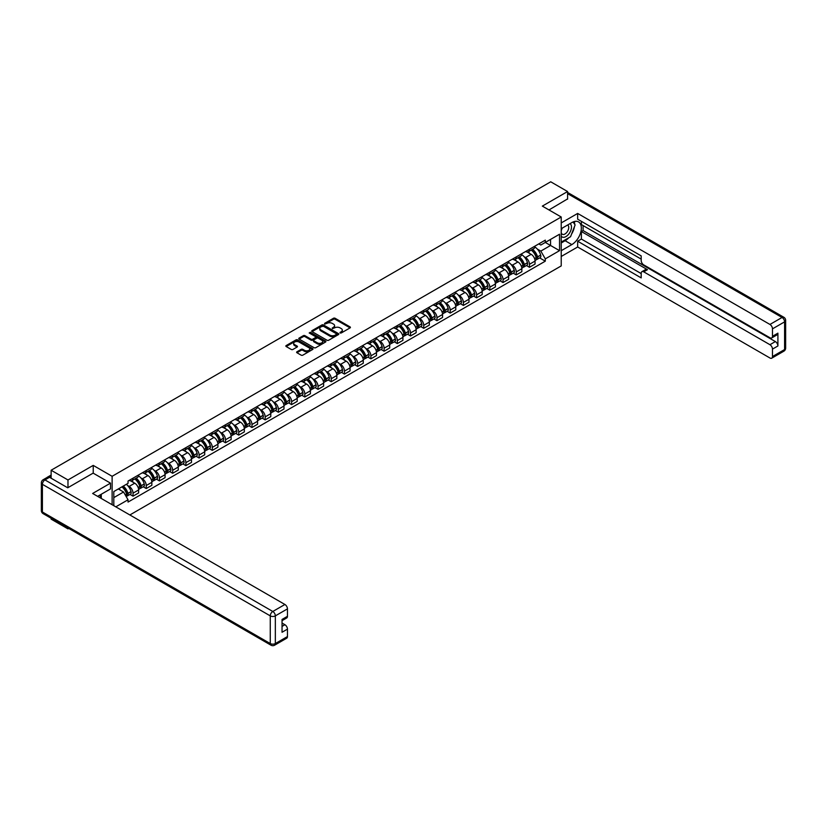 <?xml version="1.0" encoding="UTF-8"?>
<svg xmlns="http://www.w3.org/2000/svg" width="827" height="827" viewBox="0 0 827 827"><rect width="100%" height="100%" fill="white"/><g stroke="black" fill="none" stroke-linecap="round" stroke-linejoin="round"><path stroke-width="1.24" d="M340.083 332.981L341.251 332.981L350.079 327.874A1.178 0.682 0 0 0 350.079 326.913L335.111 318.271A1.178 0.682 0 0 0 333.457 318.271L324.618 323.378L324.618 324.05L326.923 323.388A3.763 2.171 0 0 1 332.247 323.388L333.498 324.112A3.763 2.171 0 0 1 334.594 325.642A3.763 2.171 0 0 1 333.498 327.182L332.351 328.515L334.656 327.854A3.763 2.171 0 0 1 339.98 327.854L341.231 328.577A3.763 2.171 0 0 1 342.326 330.107A3.763 2.171 0 0 1 341.231 331.648L340.083 332.981L340.083 332.309M296.955 351.785A1.178 0.682 0 0 0 296.955 352.747L301.152 355.165A1.178 0.682 0 0 0 302.816 355.165L312.627 349.501A1.178 0.682 0 0 0 312.627 348.539L297.658 339.897A1.178 0.682 0 0 0 295.994 339.897L286.183 345.562A1.178 0.682 0 0 0 286.183 346.523L291.259 349.449A1.178 0.682 0 0 0 292.923 349.449L297.12 347.03A1.178 0.682 0 0 0 297.12 346.068L294.608 344.621A3.143 1.819 0 0 1 293.678 343.329A3.143 1.819 0 0 1 295.621 341.654A3.143 1.819 0 0 1 299.054 342.047L308.905 347.733A3.143 1.819 0 0 1 309.825 349.025A3.143 1.819 0 0 1 307.882 350.7A3.143 1.819 0 0 1 304.46 350.307L302.816 349.356A1.178 0.682 0 0 0 301.152 349.356L296.955 351.785L296.955 352.747L301.152 350.338L301.152 349.356M112.121 476.3L93.224 465.394L67.979 479.97L51.129 470.243L550.72 181.795L567.58 191.533L542.336 206.109L561.223 217.005L112.121 476.3L112.121 504.718M327.006 340.238A1.178 0.682 0 0 0 328.67 340.238L338.481 334.573A1.178 0.682 0 0 0 338.481 333.612L323.512 324.97A1.178 0.682 0 0 0 321.858 324.97L312.048 330.635A1.178 0.682 0 0 0 312.048 331.596L327.006 340.238M309.505 333.157L310.342 333.271L310.342 332.289L325.559 341.075A1.178 0.682 0 0 1 325.559 342.037L315.738 347.702A1.178 0.682 0 0 1 314.084 347.702L299.116 339.06L303.313 336.651L303.313 335.679L299.116 338.098A1.178 0.682 0 0 0 299.116 339.06L299.116 338.098M303.313 336.651A1.178 0.682 0 0 1 304.977 336.651L304.977 335.679A1.178 0.682 0 0 0 303.313 335.679M304.977 335.679L311.045 339.184A1.178 0.682 0 0 0 312.709 339.184L315.49 337.571A1.178 0.682 0 0 0 315.49 336.61L309.174 332.961L310.342 332.289M67.979 527.988L67.979 528.877L51.129 519.139L51.129 518.26M129.86 514.963L561.223 265.912L561.223 217.005M67.979 528.877L68.755 528.432M67.979 479.97L67.979 487.651M51.129 470.243L51.129 478.213M47.635 477.158A2.398 1.385 -120 0 0 47.304 477.262A2.398 1.385 -120 0 0 47.046 477.489M567.58 199.204L567.58 191.533M529.466 249.289A5.51 3.184 60 0 1 528.319 251.759L533.911 248.534A5.51 3.184 -120 0 0 535.048 246.064M524.153 256.742L525.569 257.548A5.51 3.184 60 0 1 529.466 264.299L535.048 261.074A5.51 3.184 -120 0 0 531.161 254.323L527.15 252.018M535.048 261.074L535.048 264.061L529.466 267.286L526.427 265.529M528.319 251.759A5.51 3.184 60 0 1 525.61 251.511M529.466 264.299L529.466 267.286M516.244 256.918A5.51 3.184 60 0 1 515.107 259.389L520.7 256.163A5.51 3.184 -120 0 0 521.837 253.693M513.216 273.158L516.244 274.915L521.837 271.69L521.837 268.703A5.51 3.184 -120 0 0 517.94 261.952L513.939 259.647M515.107 259.389A5.51 3.184 60 0 1 512.399 259.14M510.941 264.371L512.347 265.178A5.51 3.184 60 0 1 516.244 271.928L516.244 274.915M503.033 264.547A5.51 3.184 60 0 1 501.896 267.018L507.489 263.792A5.51 3.184 -120 0 0 508.626 261.322M500.004 280.787L503.033 282.545L508.626 279.319L508.626 276.332A5.51 3.184 -120 0 0 504.728 269.581L500.728 267.276M501.896 267.018A5.51 3.184 60 0 1 499.177 266.77M497.73 272L499.136 272.807A5.51 3.184 60 0 1 503.033 279.557L503.033 282.545M489.822 272.176A5.51 3.184 60 0 1 488.674 274.647L494.267 271.421A5.51 3.184 -120 0 0 495.414 268.951M486.793 288.416L489.822 290.174L495.414 286.948L495.414 283.961A5.51 3.184 -120 0 0 491.517 277.21L487.517 274.905M488.674 274.647A5.51 3.184 60 0 1 485.966 274.399M484.519 279.629L485.925 280.436A5.51 3.184 60 0 1 489.822 287.186L489.822 290.174M476.61 279.805A5.51 3.184 60 0 1 475.463 282.276L481.056 279.05A5.51 3.184 -120 0 0 482.193 276.58M473.571 296.045L476.61 297.803L482.193 294.577L482.193 291.59A5.51 3.184 -120 0 0 478.295 284.839L474.295 282.534M475.463 282.276A5.51 3.184 60 0 1 472.755 282.028M471.297 287.258L472.713 288.065A5.51 3.184 60 0 1 476.61 294.815L476.61 297.803M463.389 287.434A5.51 3.184 60 0 1 462.252 289.905L467.844 286.68A5.51 3.184 -120 0 0 468.981 284.209M460.36 303.674L463.389 305.432L468.981 302.206L468.981 299.219A5.51 3.184 -120 0 0 465.084 292.469L461.084 290.163M462.252 289.905A5.51 3.184 60 0 1 459.533 289.657M458.086 294.888L459.492 295.694A5.51 3.184 60 0 1 463.389 302.444L463.389 305.432M450.177 295.063A5.51 3.184 60 0 1 449.04 297.534L454.623 294.309A5.51 3.184 -120 0 0 455.77 291.838M447.149 311.303L450.177 313.061L455.77 309.836L455.77 306.848A5.51 3.184 -120 0 0 451.873 300.098L447.872 297.792M449.04 297.534A5.51 3.184 60 0 1 446.322 297.286M444.874 302.517L446.28 303.323A5.51 3.184 60 0 1 450.177 310.073L450.177 313.061M436.966 302.692A5.51 3.184 60 0 1 435.819 305.163L441.411 301.938A5.51 3.184 -120 0 0 442.559 299.467M433.927 318.933L436.966 320.69L442.559 317.465L442.559 314.477A5.51 3.184 -120 0 0 438.661 307.727L434.661 305.421M435.819 305.163A5.51 3.184 60 0 1 433.11 304.915M431.653 310.146L433.069 310.952A5.51 3.184 60 0 1 436.966 317.702L436.966 320.69M423.744 310.321A5.51 3.184 60 0 1 422.607 312.792L428.2 309.567A5.51 3.184 -120 0 0 429.337 307.096M420.716 326.572L423.744 328.319L429.337 325.094L429.337 322.106A5.51 3.184 -120 0 0 425.44 315.356L421.439 313.051M422.607 312.792A5.51 3.184 60 0 1 419.899 312.544M418.441 317.775L419.858 318.581A5.51 3.184 60 0 1 423.744 325.331L423.744 328.319M410.533 317.95A5.51 3.184 60 0 1 409.396 320.421L414.989 317.196A5.51 3.184 -120 0 0 416.126 314.725M407.504 334.201L410.533 335.948L416.126 332.723L416.126 329.735A5.51 3.184 -120 0 0 412.228 322.985L408.228 320.68M409.396 320.421A5.51 3.184 60 0 1 406.677 320.173M405.23 325.404L406.636 326.21A5.51 3.184 60 0 1 410.533 332.961L410.533 335.948M397.322 325.58A5.51 3.184 60 0 1 396.185 328.05L401.767 324.825A5.51 3.184 -120 0 0 402.914 322.354M394.293 341.83L397.322 343.577L402.914 340.352L402.914 337.364A5.51 3.184 -120 0 0 399.017 330.614L395.017 328.309M396.185 328.05A5.51 3.184 60 0 1 393.466 327.802M392.019 333.033L393.425 333.839A5.51 3.184 60 0 1 397.322 340.59L397.322 343.577M384.11 333.209A5.51 3.184 60 0 1 382.963 335.679L388.556 332.454A5.51 3.184 -120 0 0 389.693 329.983M381.071 349.459L384.11 351.206L389.693 347.981L389.693 344.993A5.51 3.184 -120 0 0 385.806 338.243L381.795 335.938M382.963 335.679A5.51 3.184 60 0 1 380.255 335.431M378.797 340.662L380.213 341.468A5.51 3.184 60 0 1 384.11 348.219L384.11 351.206M370.889 340.838A5.51 3.184 60 0 1 369.752 343.308L375.344 340.083A5.51 3.184 -120 0 0 376.481 337.612M367.86 357.088L370.889 358.835L376.481 355.61L376.481 352.622A5.51 3.184 -120 0 0 372.584 345.872L368.584 343.567M369.752 343.308A5.51 3.184 60 0 1 367.043 343.06M365.586 348.291L366.992 349.097A5.51 3.184 60 0 1 370.889 355.848L370.889 358.835M357.678 348.467A5.51 3.184 60 0 1 356.54 350.937L362.133 347.712A5.51 3.184 -120 0 0 363.27 345.241M354.649 364.717L357.678 366.464L363.27 363.239L363.27 360.252A5.51 3.184 -120 0 0 359.373 353.501L355.372 351.196M356.54 350.937A5.51 3.184 60 0 1 353.822 350.689M352.374 355.92L353.78 356.726A5.51 3.184 60 0 1 357.678 363.477L357.678 366.464M344.466 356.096A5.51 3.184 60 0 1 343.319 358.567L348.911 355.341A5.51 3.184 -120 0 0 350.059 352.871M341.437 372.346L344.466 374.093L350.059 370.868L350.059 367.881A5.51 3.184 -120 0 0 346.162 361.13L342.161 358.825M343.319 358.567A5.51 3.184 60 0 1 340.61 358.318M339.163 363.549L340.569 364.356A5.51 3.184 60 0 1 344.466 371.106L344.466 374.093M331.255 363.725A5.51 3.184 60 0 1 330.107 366.196L335.7 362.97A5.51 3.184 -120 0 0 336.837 360.5M328.216 379.975L331.255 381.723L336.837 378.497L336.837 375.51A5.51 3.184 -120 0 0 332.94 368.759L328.939 366.454M330.107 366.196A5.51 3.184 60 0 1 327.399 365.947M325.941 371.178L327.358 371.985A5.51 3.184 60 0 1 331.255 378.735L331.255 381.723M318.033 371.354A5.51 3.184 60 0 1 316.896 373.825L322.489 370.599A5.51 3.184 -120 0 0 323.626 368.129M315.004 387.605L318.033 389.352L323.626 386.126L323.626 383.139A5.51 3.184 -120 0 0 319.729 376.388L315.728 374.083M316.896 373.825A5.51 3.184 60 0 1 314.177 373.577M312.73 378.807L314.136 379.614A5.51 3.184 60 0 1 318.033 386.364L318.033 389.352M304.822 378.983A5.51 3.184 60 0 1 303.685 381.454L309.267 378.228A5.51 3.184 -120 0 0 310.414 375.758M301.793 395.234L304.822 396.981L310.414 393.755L310.414 390.768A5.51 3.184 -120 0 0 306.517 384.017L302.517 381.712M303.685 381.454A5.51 3.184 60 0 1 300.966 381.206M299.519 386.436L300.925 387.243A5.51 3.184 60 0 1 304.822 393.993L304.822 396.981M291.611 386.612A5.51 3.184 60 0 1 290.463 389.083L296.056 385.858A5.51 3.184 -120 0 0 297.203 383.387M288.571 402.863L291.611 404.61L297.203 401.384L297.203 398.397A5.51 3.184 -120 0 0 293.306 391.647L289.305 389.341M290.463 389.083A5.51 3.184 60 0 1 287.755 388.835M286.297 394.065L287.713 394.872A5.51 3.184 60 0 1 291.611 401.622L291.611 404.61M278.389 394.241A5.51 3.184 60 0 1 277.252 396.712L282.844 393.487A5.51 3.184 -120 0 0 283.981 391.016M275.36 410.492L278.389 412.239L283.981 409.014L283.981 406.026A5.51 3.184 -120 0 0 280.084 399.276L276.084 396.97M277.252 396.712A5.51 3.184 60 0 1 274.543 396.464M273.086 401.695L274.502 402.501A5.51 3.184 60 0 1 278.389 409.251L278.389 412.239M265.178 401.87A5.51 3.184 60 0 1 264.04 404.341L269.633 401.116A5.51 3.184 -120 0 0 270.77 398.645M262.149 418.121L265.178 419.868L270.77 416.643L270.77 413.655A5.51 3.184 -120 0 0 266.873 406.905L262.872 404.599M264.04 404.341A5.51 3.184 60 0 1 261.322 404.093M259.874 409.324L261.28 410.13A5.51 3.184 60 0 1 265.178 416.88L265.178 419.868M251.966 409.499A5.51 3.184 60 0 1 250.829 411.97L256.411 408.745A5.51 3.184 -120 0 0 257.559 406.274M248.937 425.75L251.966 427.497L257.559 424.272L257.559 421.284A5.51 3.184 -120 0 0 253.662 414.534L249.661 412.228M250.829 411.97A5.51 3.184 60 0 1 248.11 411.722M246.663 416.953L248.069 417.759A5.51 3.184 60 0 1 251.966 424.509L251.966 427.497M238.755 417.128A5.51 3.184 60 0 1 237.607 419.599L243.2 416.374A5.51 3.184 -120 0 0 244.337 413.903M235.716 433.379L238.755 435.126L244.337 431.901L244.337 428.913A5.51 3.184 -120 0 0 240.45 422.163L236.439 419.858M237.607 419.599A5.51 3.184 60 0 1 234.899 419.351M233.441 424.582L234.858 425.388A5.51 3.184 60 0 1 238.755 432.139L238.755 435.126M225.533 424.758A5.51 3.184 60 0 1 224.396 427.228L229.989 424.003A5.51 3.184 -120 0 0 231.126 421.532M222.504 441.008L225.533 442.755L231.126 439.53L231.126 436.542A5.51 3.184 -120 0 0 227.229 429.792L223.228 427.487M224.396 427.228A5.51 3.184 60 0 1 221.688 426.98M220.23 432.211L221.636 433.017A5.51 3.184 60 0 1 225.533 439.768L225.533 442.755M212.322 432.387A5.51 3.184 60 0 1 211.185 434.857L216.777 431.632A5.51 3.184 -120 0 0 217.915 429.161M209.293 448.637L212.322 450.384L217.915 447.159L217.915 444.171A5.51 3.184 -120 0 0 214.017 437.421L210.017 435.116M211.185 434.857A5.51 3.184 60 0 1 208.466 434.609M207.019 439.84L208.425 440.646A5.51 3.184 60 0 1 212.322 447.397L212.322 450.384M199.111 440.016A5.51 3.184 60 0 1 197.963 442.486L203.556 439.261A5.51 3.184 -120 0 0 204.703 436.79M196.082 456.266L199.111 458.013L204.703 454.788L204.703 451.8A5.51 3.184 -120 0 0 200.806 445.05L196.805 442.745M197.963 442.486A5.51 3.184 60 0 1 195.255 442.238M193.807 447.469L195.213 448.275A5.51 3.184 60 0 1 199.111 455.026L199.111 458.013M185.899 447.645A5.51 3.184 60 0 1 184.752 450.115L190.344 446.89A5.51 3.184 -120 0 0 191.482 444.419M182.86 463.895L185.899 465.642L191.482 462.417L191.482 459.43A5.51 3.184 -120 0 0 187.584 452.679L183.584 450.374M184.752 450.115A5.51 3.184 60 0 1 182.043 449.867M180.586 455.098L182.002 455.904A5.51 3.184 60 0 1 185.899 462.655L185.899 465.642M172.678 455.274A5.51 3.184 60 0 1 171.54 457.745L177.133 454.519A5.51 3.184 -120 0 0 178.27 452.049M169.649 471.524L172.678 473.271L178.27 470.046L178.27 467.059A5.51 3.184 -120 0 0 174.373 460.308L170.372 458.003M171.54 457.745A5.51 3.184 60 0 1 168.822 457.496M167.374 462.727L168.78 463.533A5.51 3.184 60 0 1 172.678 470.284L172.678 473.271M159.466 462.903A5.51 3.184 60 0 1 158.329 465.374L163.911 462.148A5.51 3.184 -120 0 0 165.059 459.678M156.437 479.153L159.466 480.9L165.059 477.675L165.059 474.688A5.51 3.184 -120 0 0 161.162 467.937L157.161 465.632M158.329 465.374A5.51 3.184 60 0 1 155.61 465.125M154.163 470.356L155.569 471.163A5.51 3.184 60 0 1 159.466 477.913L159.466 480.9M146.255 470.532A5.51 3.184 60 0 1 145.107 473.003L150.7 469.777A5.51 3.184 -120 0 0 151.848 467.307M143.216 486.783L146.255 488.53L151.848 485.304L151.848 482.317A5.51 3.184 -120 0 0 147.95 475.566L143.95 473.261M145.107 473.003A5.51 3.184 60 0 1 142.399 472.755M140.941 477.985L142.358 478.792A5.51 3.184 60 0 1 146.255 485.542L146.255 488.53M133.033 478.161A5.51 3.184 60 0 1 131.896 480.632L137.489 477.406A5.51 3.184 -120 0 0 138.626 474.936M130.004 494.412L133.033 496.159L138.626 492.933L138.626 489.946A5.51 3.184 -120 0 0 134.729 483.195L130.728 480.89M131.896 480.632A5.51 3.184 60 0 1 129.188 480.384M127.73 485.614L129.146 486.421A5.51 3.184 60 0 1 133.033 493.171L133.033 496.159M538.822 243.882L540.817 245.03L559.538 234.227L550.555 239.406L550.555 245.474L540.817 251.098L537.374 249.113M113.806 505.69L113.806 491.558L128.04 483.34L128.04 481.045L545.303 240.14L545.303 242.445L559.538 250.653L545.303 258.872L540.817 251.098M559.538 234.227L559.538 250.653M113.806 497.627L123.554 492.003L128.04 499.777L128.04 502.072L545.303 261.167L545.303 258.872M128.04 499.777L115.801 506.848M93.224 465.394L93.224 473.168M123.554 492.003L118.302 488.964M539.649 257.9L545.303 261.167M340.414 333.095L341.231 332.619A3.763 2.171 0 0 0 342.326 331.089L342.326 330.107M334.594 325.642L334.594 326.624A3.763 2.171 0 0 1 333.498 328.154L332.681 328.629M350.069 327.885L335.111 319.253A1.178 0.682 0 0 0 333.457 319.253L324.949 324.163M338.47 334.584L323.512 325.952A1.178 0.682 0 0 0 321.858 325.952L312.058 331.606M336.403 334.428L336.403 333.757L323.264 326.169L320.897 326.872A3.763 2.171 0 0 0 319.801 328.402A3.763 2.171 0 0 0 320.897 329.942L329.88 335.121A3.763 2.171 0 0 0 335.204 335.121L336.403 334.428L336.403 335.411L336.641 334.098M319.801 328.402L319.801 329.384A3.763 2.171 0 0 0 320.897 330.914L320.897 329.942M336.403 335.411L335.204 336.103A3.763 2.171 0 0 1 329.88 336.103L320.897 330.914M304.977 336.651L311.045 340.155A1.178 0.682 0 0 0 312.709 340.155L315.49 338.553A1.178 0.682 0 0 0 315.842 338.067L315.842 337.096M310.342 333.271L325.538 342.047M317.341 342.823A3.143 1.819 0 0 0 320.773 343.215A3.143 1.819 0 0 0 322.716 341.53A3.143 1.819 0 0 0 321.796 340.248L318.323 338.243A1.178 0.682 0 0 0 316.658 338.243L313.867 339.856A1.178 0.682 0 0 0 313.867 340.817L317.341 342.823L317.341 343.794A3.143 1.819 0 0 0 320.773 344.187A3.143 1.819 0 0 0 322.716 342.512L322.716 341.53M313.526 340.331L313.526 341.313A1.178 0.682 0 0 0 313.867 341.789L313.867 340.817M317.341 343.794L313.867 341.789M309.825 349.025L309.825 349.997A3.143 1.819 0 0 1 307.882 351.682A3.143 1.819 0 0 1 304.46 351.289L302.816 350.338A1.178 0.682 0 0 0 301.152 350.338M293.678 343.329L293.678 344.311A3.143 1.819 0 0 0 294.608 345.593L294.608 344.621M297.12 346.068L297.12 347.03L294.608 345.593M312.627 348.539L312.627 349.501L297.658 340.879A1.178 0.682 0 0 0 295.994 340.879L286.204 346.534L286.183 345.562M531.544 249.899A7.546 4.352 60 0 1 531.585 249.919A7.546 4.352 60 0 1 536.547 256.69L536.589 256.856A1.468 0.848 60 0 1 536.361 258.003A1.468 0.848 60 0 1 536.33 258.024M531.213 250.095A9.107 5.251 60 0 1 536.216 257.6L536.258 257.755A3.029 1.747 60 0 1 535.782 260.133L535.028 260.567M536.299 259.471A3.029 1.747 -120 0 0 537.136 259.358A3.029 1.747 -120 0 0 537.612 256.98L537.571 256.825A9.107 5.251 -120 0 0 532.567 249.309M534.935 247.025A9.107 5.251 60 0 1 540.662 255.036L540.703 255.192A3.029 1.747 60 0 1 540.227 257.569L537.136 259.358M528.112 251.863A9.107 5.251 60 0 1 530.004 253.662M534.438 253.672L535.596 254.344M561.223 228.697L571.819 222.587A13.48 7.784 120 0 1 578.559 221.915A13.48 7.784 120 0 1 580.616 232.718A13.48 7.784 120 0 1 571.819 244.596L561.223 250.705M561.223 256.473L577.659 246.994L577.659 241.215L641.194 277.893L641.194 273.303A3.597 2.078 -120 0 1 641.938 271.659A3.597 2.078 -120 0 1 643.726 271.835L769.947 344.704L775.364 341.572A3.597 2.078 60 0 1 777.907 345.975L777.907 333.157A3.597 2.078 60 0 1 777.163 334.801L771.736 337.933A3.597 2.078 -120 0 0 772.48 336.289L772.48 328.857A3.597 2.078 -120 0 0 769.947 324.453L782.053 317.465L567.58 193.632M583.087 225.564L583.087 230.557L581.391 231.539L581.391 239.065L577.659 241.215M581.391 221.367L581.391 224.593L641.194 259.12M771.736 337.933A3.597 2.078 -120 0 1 769.947 337.757L643.726 264.888A3.597 2.078 -120 0 1 641.194 260.484L641.194 255.884L577.659 219.207L577.659 213.438L769.947 324.453M561.223 222.928L577.659 213.438M577.659 246.994L769.947 357.998A3.597 2.078 -120 0 0 771.736 358.184A3.597 2.078 -120 0 0 772.48 356.53L772.48 349.097A3.597 2.078 -120 0 0 769.947 344.704M567.58 198.914L548.983 209.944M581.391 231.539L647.458 269.685L643.726 271.835M583.087 230.557L775.364 341.572M581.391 239.065L641.194 273.592M641.938 271.659L645.66 269.499A3.597 2.078 60 0 1 647.458 269.685M561.223 242.983L565.12 240.729A13.48 7.784 120 0 0 568.862 237.69M571.529 234.165A13.48 7.784 120 0 0 574.434 226.691M574.651 224.272A13.48 7.784 120 0 0 574.32 221.522M49.517 477.282L44.947 479.918A3.597 2.078 -120 0 0 43.149 479.743L47.718 477.107A3.597 2.078 60 0 1 49.517 477.282L67.731 487.796L93.141 473.127L110.508 483.144L110.508 488.922L98.475 495.869A13.48 7.784 120 0 0 97.669 496.376M110.508 483.144L92.634 493.471L284.912 604.485A3.597 2.078 60 0 1 287.455 608.879L287.455 616.311A3.597 2.078 60 0 1 286.711 617.965L282.038 620.663M101.276 497.492L101.276 494.246M282.038 626.39L284.912 624.726A3.597 2.078 60 0 1 287.455 629.13L287.455 636.563A3.597 2.078 60 0 1 286.711 638.206L274.595 645.205A3.597 2.078 -120 0 0 275.339 643.561L287.455 636.563M287.455 616.311L282.038 619.444L282.038 632.262L287.455 629.13M284.912 624.726L282.038 623.062M561.223 236.181A7.784 4.497 120 0 0 567.415 235.509A7.784 4.497 120 0 0 571.478 227.032A7.784 4.497 120 0 0 570.061 223.6M561.884 228.324A7.784 4.497 120 0 0 561.223 229.73M561.223 232.325A5.334 3.081 120 0 0 562.298 234.248A5.334 3.081 120 0 0 566.412 232.821A5.334 3.081 120 0 0 568.738 227.456A5.334 3.081 120 0 0 567.632 225.016A5.334 3.081 120 0 0 567.622 225.006M562.319 228.066A5.334 3.081 120 0 0 561.223 231.26M573.039 221.977L575.116 224.934L570.547 236.718L561.399 242.001M99.653 495.187L101.607 498.65M518.333 257.528A7.546 4.352 60 0 1 518.364 257.548A7.546 4.352 60 0 1 523.336 264.32L523.377 264.485A1.468 0.848 60 0 1 523.14 265.632A1.468 0.848 60 0 1 523.109 265.653M518.002 257.724A9.107 5.251 60 0 1 523.005 265.229L523.046 265.384A3.029 1.747 60 0 1 522.571 267.762L521.816 268.196M523.088 267.1A3.029 1.747 -120 0 0 523.925 266.987A3.029 1.747 -120 0 0 524.401 264.609L524.359 264.454A9.107 5.251 -120 0 0 519.356 256.939M521.723 254.654A9.107 5.251 60 0 1 527.45 262.666L527.492 262.821A3.029 1.747 60 0 1 527.016 265.198L523.925 266.987M514.89 259.492A9.107 5.251 60 0 1 516.792 261.291M521.217 261.301L522.385 261.973M505.111 265.157A7.546 4.352 60 0 1 505.152 265.178A7.546 4.352 60 0 1 510.114 271.949L510.166 272.114A1.468 0.848 60 0 1 509.928 273.261A1.468 0.848 60 0 1 509.897 273.282M504.78 265.353A9.107 5.251 60 0 1 509.783 272.858L509.835 273.013A3.029 1.747 60 0 1 509.349 275.391L508.605 275.825M509.866 274.729A3.029 1.747 -120 0 0 510.714 274.616A3.029 1.747 -120 0 0 511.189 272.238L511.138 272.083A9.107 5.251 -120 0 0 506.134 264.568M508.512 262.283A9.107 5.251 60 0 1 514.239 270.295L514.28 270.45A3.029 1.747 60 0 1 513.805 272.827L510.714 274.616M501.679 267.121A9.107 5.251 60 0 1 503.581 268.92M508.005 268.93L509.163 269.602M491.9 272.786A7.546 4.352 60 0 1 491.941 272.807A7.546 4.352 60 0 1 496.903 279.578L496.944 279.743A1.468 0.848 60 0 1 496.717 280.891A1.468 0.848 60 0 1 496.686 280.911M491.569 272.982A9.107 5.251 60 0 1 496.572 280.487L496.613 280.642A3.029 1.747 60 0 1 496.138 283.02L495.383 283.454M496.655 282.358A3.029 1.747 -120 0 0 497.492 282.245A3.029 1.747 -120 0 0 497.968 279.867L497.926 279.712A9.107 5.251 -120 0 0 492.923 272.197M495.301 269.912A9.107 5.251 60 0 1 501.017 277.924L501.069 278.079A3.029 1.747 60 0 1 500.583 280.456L497.492 282.245M488.468 274.75A9.107 5.251 60 0 1 490.37 276.549M494.794 276.559L495.952 277.231M478.688 280.415A7.546 4.352 60 0 1 478.719 280.436A7.546 4.352 60 0 1 483.692 287.207L483.733 287.372A1.468 0.848 60 0 1 483.506 288.52A1.468 0.848 60 0 1 483.464 288.54M478.357 280.611A9.107 5.251 60 0 1 483.361 288.116L483.402 288.272A3.029 1.747 60 0 1 482.927 290.649L482.172 291.083M483.444 289.988A3.029 1.747 -120 0 0 484.281 289.874A3.029 1.747 -120 0 0 484.756 287.496L484.715 287.341A9.107 5.251 -120 0 0 479.712 279.826M482.079 277.541A9.107 5.251 60 0 1 487.806 285.553L487.847 285.708A3.029 1.747 60 0 1 487.372 288.085L484.281 289.874M475.246 282.379A9.107 5.251 60 0 1 477.148 284.178M481.583 284.188L482.741 284.86M465.467 288.044A7.546 4.352 60 0 1 465.508 288.065A7.546 4.352 60 0 1 470.48 294.836L470.522 295.001A1.468 0.848 60 0 1 470.284 296.149A1.468 0.848 60 0 1 470.253 296.169M465.146 288.241A9.107 5.251 60 0 1 470.149 295.746L470.191 295.901A3.029 1.747 60 0 1 469.715 298.278L468.961 298.712M470.232 297.617A3.029 1.747 -120 0 0 471.07 297.503A3.029 1.747 -120 0 0 471.545 295.125L471.504 294.97A9.107 5.251 -120 0 0 466.5 287.455M468.868 285.17A9.107 5.251 60 0 1 474.595 293.182L474.636 293.337A3.029 1.747 60 0 1 474.16 295.715L471.07 297.503M462.035 290.008A9.107 5.251 60 0 1 463.937 291.807M468.361 291.817L469.529 292.489M452.255 295.673A7.546 4.352 60 0 1 452.297 295.694A7.546 4.352 60 0 1 457.259 302.465L457.31 302.63A1.468 0.848 60 0 1 457.073 303.778A1.468 0.848 60 0 1 457.042 303.798M451.924 295.87A9.107 5.251 60 0 1 456.928 303.375L456.98 303.53A3.029 1.747 60 0 1 456.494 305.907L455.749 306.341M457.011 305.246A3.029 1.747 -120 0 0 457.848 305.132A3.029 1.747 -120 0 0 458.334 302.754L458.282 302.599A9.107 5.251 -120 0 0 453.279 295.084M455.656 292.799A9.107 5.251 60 0 1 461.373 300.811L461.425 300.966A3.029 1.747 60 0 1 460.949 303.344L457.848 305.132M448.823 297.637A9.107 5.251 60 0 1 450.725 299.436M455.15 299.446L456.308 300.118M439.044 303.302A7.546 4.352 60 0 1 439.085 303.323A7.546 4.352 60 0 1 444.047 310.094L444.089 310.259A1.468 0.848 60 0 1 443.861 311.407A1.468 0.848 60 0 1 443.83 311.428M438.713 303.499A9.107 5.251 60 0 1 443.717 311.004L443.758 311.159A3.029 1.747 60 0 1 443.282 313.536L442.528 313.971M443.799 312.875A3.029 1.747 -120 0 0 444.637 312.761A3.029 1.747 -120 0 0 445.112 310.383L445.071 310.228A9.107 5.251 -120 0 0 440.067 302.713M442.435 300.428A9.107 5.251 60 0 1 448.162 308.44L448.203 308.595A3.029 1.747 60 0 1 447.727 310.973L444.637 312.761M435.612 305.266A9.107 5.251 60 0 1 437.514 307.065M441.938 307.075L443.096 307.747M425.833 310.931A7.546 4.352 60 0 1 425.864 310.952A7.546 4.352 60 0 1 430.836 317.723L430.877 317.888A1.468 0.848 60 0 1 430.65 319.036A1.468 0.848 60 0 1 430.609 319.057M425.502 311.128A9.107 5.251 60 0 1 430.505 318.633L430.547 318.798A3.029 1.747 60 0 1 430.071 321.165L429.316 321.6M430.588 320.504A3.029 1.747 -120 0 0 431.425 320.39A3.029 1.747 -120 0 0 431.901 318.013L431.859 317.857A9.107 5.251 -120 0 0 426.856 310.342M429.223 308.058A9.107 5.251 60 0 1 434.95 316.069L434.992 316.224A3.029 1.747 60 0 1 434.516 318.602L431.425 320.39M422.39 312.895A9.107 5.251 60 0 1 424.292 314.694M428.717 314.705L429.885 315.376M412.611 318.56A7.546 4.352 60 0 1 412.652 318.581A7.546 4.352 60 0 1 417.614 325.352L417.666 325.518A1.468 0.848 60 0 1 417.428 326.665A1.468 0.848 60 0 1 417.397 326.686M412.28 318.757A9.107 5.251 60 0 1 417.284 326.262L417.335 326.427A3.029 1.747 60 0 1 416.86 328.795L416.105 329.229M417.377 328.133A3.029 1.747 -120 0 0 418.214 328.019A3.029 1.747 -120 0 0 418.689 325.642L418.648 325.487A9.107 5.251 -120 0 0 413.645 317.971M416.012 315.687A9.107 5.251 60 0 1 421.739 323.698L421.78 323.853A3.029 1.747 60 0 1 421.305 326.231L418.214 328.019M409.179 320.525A9.107 5.251 60 0 1 411.081 322.323M415.505 322.334L416.663 323.006M399.4 326.189A7.546 4.352 60 0 1 399.441 326.21A7.546 4.352 60 0 1 404.403 332.992L404.444 333.147A1.468 0.848 60 0 1 404.217 334.294A1.468 0.848 60 0 1 404.186 334.315M399.069 326.386A9.107 5.251 60 0 1 404.072 333.891L404.114 334.056A3.029 1.747 60 0 1 403.638 336.424L402.883 336.858M404.155 335.762A3.029 1.747 -120 0 0 404.992 335.648A3.029 1.747 -120 0 0 405.478 333.271L405.426 333.116A9.107 5.251 -120 0 0 400.423 325.6M402.801 323.316A9.107 5.251 60 0 1 408.517 331.327L408.569 331.482A3.029 1.747 60 0 1 408.083 333.86L404.992 335.648M395.968 328.154A9.107 5.251 60 0 1 397.87 329.952M402.294 329.963L403.452 330.635M386.188 333.819A7.546 4.352 60 0 1 386.23 333.839A7.546 4.352 60 0 1 391.192 340.621L391.233 340.776A1.468 0.848 60 0 1 391.006 341.923A1.468 0.848 60 0 1 390.975 341.944M385.858 334.015A9.107 5.251 60 0 1 390.861 341.52L390.902 341.685A3.029 1.747 60 0 1 390.427 344.053L389.672 344.487M390.944 343.391A3.029 1.747 -120 0 0 391.781 343.277A3.029 1.747 -120 0 0 392.256 340.9L392.215 340.745A9.107 5.251 -120 0 0 387.212 333.229M389.579 330.945A9.107 5.251 60 0 1 395.306 338.956L395.347 339.111A3.029 1.747 60 0 1 394.872 341.489L391.781 343.277M382.756 335.783A9.107 5.251 60 0 1 384.648 337.581M389.083 337.592L390.241 338.264M372.977 341.448A7.546 4.352 60 0 1 373.008 341.468A7.546 4.352 60 0 1 377.98 348.25L378.022 348.405A1.468 0.848 60 0 1 377.784 349.552A1.468 0.848 60 0 1 377.753 349.573M372.646 341.644A9.107 5.251 60 0 1 377.65 349.149L377.691 349.314A3.029 1.747 60 0 1 377.215 351.682L376.461 352.116M377.732 351.02A3.029 1.747 -120 0 0 378.57 350.906A3.029 1.747 -120 0 0 379.045 348.529L379.004 348.374A9.107 5.251 -120 0 0 374 340.858M376.368 338.574A9.107 5.251 60 0 1 382.095 346.585L382.136 346.74A3.029 1.747 60 0 1 381.66 349.118L378.57 350.906M369.535 343.412A9.107 5.251 60 0 1 371.437 345.21M375.861 345.221L377.029 345.893M359.755 349.077A7.546 4.352 60 0 1 359.797 349.097A7.546 4.352 60 0 1 364.759 355.879L364.81 356.034A1.468 0.848 60 0 1 364.573 357.181A1.468 0.848 60 0 1 364.542 357.202M359.425 349.273A9.107 5.251 60 0 1 364.428 356.778L364.48 356.944A3.029 1.747 60 0 1 363.994 359.311L363.249 359.745M364.511 358.649A3.029 1.747 -120 0 0 365.358 358.536A3.029 1.747 -120 0 0 365.834 356.158L365.782 356.003A9.107 5.251 -120 0 0 360.779 348.487M363.156 346.203A9.107 5.251 60 0 1 368.883 354.214L368.925 354.37A3.029 1.747 60 0 1 368.449 356.747L365.358 358.536M356.323 351.041A9.107 5.251 60 0 1 358.225 352.84M362.65 352.85L363.808 353.522M346.544 356.706A7.546 4.352 60 0 1 346.585 356.726A7.546 4.352 60 0 1 351.547 363.508L351.589 363.663A1.468 0.848 60 0 1 351.361 364.81A1.468 0.848 60 0 1 351.33 364.831M346.213 356.902A9.107 5.251 60 0 1 351.217 364.407L351.258 364.573A3.029 1.747 60 0 1 350.782 366.94L350.028 367.374M351.299 366.278A3.029 1.747 -120 0 0 352.137 366.165A3.029 1.747 -120 0 0 352.612 363.787L352.571 363.632A9.107 5.251 -120 0 0 347.567 356.117M349.945 353.832A9.107 5.251 60 0 1 355.662 361.844L355.713 361.999A3.029 1.747 60 0 1 355.228 364.376L352.137 366.165M343.112 358.67A9.107 5.251 60 0 1 345.014 360.469M349.439 360.479L350.596 361.151M333.333 364.335A7.546 4.352 60 0 1 333.364 364.356A7.546 4.352 60 0 1 338.336 371.137L338.377 371.292A1.468 0.848 60 0 1 338.15 372.439A1.468 0.848 60 0 1 338.109 372.46M333.002 364.531A9.107 5.251 60 0 1 338.005 372.036L338.047 372.202A3.029 1.747 60 0 1 337.571 374.569L336.816 375.003M338.088 373.907A3.029 1.747 -120 0 0 338.925 373.794A3.029 1.747 -120 0 0 339.401 371.416L339.359 371.261A9.107 5.251 -120 0 0 334.356 363.746M336.723 361.461A9.107 5.251 60 0 1 342.45 369.473L342.492 369.628A3.029 1.747 60 0 1 342.016 372.005L338.925 373.794M329.89 366.299A9.107 5.251 60 0 1 331.792 368.098M336.227 368.108L337.385 368.78M320.111 371.964A7.546 4.352 60 0 1 320.152 371.985A7.546 4.352 60 0 1 325.125 378.766L325.166 378.921A1.468 0.848 60 0 1 324.928 380.069A1.468 0.848 60 0 1 324.897 380.089M319.791 372.16A9.107 5.251 60 0 1 324.794 379.665L324.835 379.831A3.029 1.747 60 0 1 324.36 382.198L323.605 382.632M324.877 381.536A3.029 1.747 -120 0 0 325.714 381.423A3.029 1.747 -120 0 0 326.189 379.045L326.148 378.89A9.107 5.251 -120 0 0 321.145 371.375M323.512 369.09A9.107 5.251 60 0 1 329.239 377.102L329.28 377.257A3.029 1.747 60 0 1 328.805 379.634L325.714 381.423M316.679 373.928A9.107 5.251 60 0 1 318.581 375.727M323.006 375.737L324.174 376.409M306.9 379.593A7.546 4.352 60 0 1 306.941 379.614A7.546 4.352 60 0 1 311.903 386.395L311.955 386.55A1.468 0.848 60 0 1 311.717 387.698A1.468 0.848 60 0 1 311.686 387.718M306.569 379.789A9.107 5.251 60 0 1 311.572 387.294L311.624 387.46A3.029 1.747 60 0 1 311.138 389.827L310.394 390.261M311.655 389.166A3.029 1.747 -120 0 0 312.492 389.052A3.029 1.747 -120 0 0 312.978 386.674L312.926 386.519A9.107 5.251 -120 0 0 307.923 379.004M310.301 376.719A9.107 5.251 60 0 1 316.017 384.731L316.069 384.886A3.029 1.747 60 0 1 315.594 387.263L312.492 389.052M303.468 381.557A9.107 5.251 60 0 1 305.37 383.356M309.794 383.366L310.952 384.038M293.688 387.222A7.546 4.352 60 0 1 293.73 387.243A7.546 4.352 60 0 1 298.692 394.024L298.733 394.179A1.468 0.848 60 0 1 298.506 395.327A1.468 0.848 60 0 1 298.475 395.347M293.358 387.418A9.107 5.251 60 0 1 298.361 394.924L298.402 395.089A3.029 1.747 60 0 1 297.927 397.456L297.172 397.89M298.444 396.795A3.029 1.747 -120 0 0 299.281 396.681A3.029 1.747 -120 0 0 299.756 394.303L299.715 394.148A9.107 5.251 -120 0 0 294.712 386.633M297.079 384.348A9.107 5.251 60 0 1 302.806 392.36L302.847 392.515A3.029 1.747 60 0 1 302.372 394.892L299.281 396.681M290.256 389.186A9.107 5.251 60 0 1 292.158 390.985M296.583 390.995L297.741 391.667M280.477 394.851A7.546 4.352 60 0 1 280.508 394.872A7.546 4.352 60 0 1 285.48 401.653L285.522 401.808A1.468 0.848 60 0 1 285.294 402.956A1.468 0.848 60 0 1 285.253 402.976M280.146 395.048A9.107 5.251 60 0 1 285.15 402.553L285.191 402.718A3.029 1.747 60 0 1 284.715 405.085L283.961 405.519M285.232 404.424A3.029 1.747 -120 0 0 286.07 404.31A3.029 1.747 -120 0 0 286.545 401.932L286.504 401.777A9.107 5.251 -120 0 0 281.5 394.262M283.868 391.977A9.107 5.251 60 0 1 289.595 399.989L289.636 400.144A3.029 1.747 60 0 1 289.161 402.522L286.07 404.31M277.035 396.815A9.107 5.251 60 0 1 278.937 398.614M283.361 398.624L284.529 399.296M267.255 402.48A7.546 4.352 60 0 1 267.297 402.501A7.546 4.352 60 0 1 272.259 409.282L272.31 409.437A1.468 0.848 60 0 1 272.073 410.585A1.468 0.848 60 0 1 272.042 410.605M266.925 402.677A9.107 5.251 60 0 1 271.928 410.182L271.98 410.347A3.029 1.747 60 0 1 271.504 412.714L270.749 413.149M272.021 412.053A3.029 1.747 -120 0 0 272.858 411.939A3.029 1.747 -120 0 0 273.334 409.561L273.292 409.406A9.107 5.251 -120 0 0 268.289 401.891M270.656 399.606A9.107 5.251 60 0 1 276.383 407.618L276.425 407.773A3.029 1.747 60 0 1 275.949 410.151L272.858 411.939M263.823 404.444A9.107 5.251 60 0 1 265.725 406.243M270.15 406.253L271.308 406.925M254.044 410.109A7.546 4.352 60 0 1 254.085 410.13A7.546 4.352 60 0 1 259.047 416.911L259.089 417.066A1.468 0.848 60 0 1 258.861 418.214A1.468 0.848 60 0 1 258.83 418.235M253.713 410.306A9.107 5.251 60 0 1 258.717 417.811L258.758 417.976A3.029 1.747 60 0 1 258.282 420.343L257.528 420.778M258.799 419.682A3.029 1.747 -120 0 0 259.637 419.568A3.029 1.747 -120 0 0 260.123 417.19L260.071 417.035A9.107 5.251 -120 0 0 255.067 409.52M257.445 407.235A9.107 5.251 60 0 1 263.162 415.247L263.213 415.402A3.029 1.747 60 0 1 262.728 417.78L259.637 419.568M250.612 412.073A9.107 5.251 60 0 1 252.514 413.872M256.939 413.882L258.096 414.554M240.833 417.738A7.546 4.352 60 0 1 240.874 417.759A7.546 4.352 60 0 1 245.836 424.54L245.877 424.696A1.468 0.848 60 0 1 245.65 425.843A1.468 0.848 60 0 1 245.619 425.864M240.502 417.935A9.107 5.251 60 0 1 245.505 425.44L245.547 425.605A3.029 1.747 60 0 1 245.071 427.972L244.316 428.407M245.588 427.311A3.029 1.747 -120 0 0 246.425 427.197A3.029 1.747 -120 0 0 246.901 424.82L246.859 424.664A9.107 5.251 -120 0 0 241.856 417.149M244.223 414.865A9.107 5.251 60 0 1 249.95 422.876L249.992 423.031A3.029 1.747 60 0 1 249.516 425.409L246.425 427.197M237.401 419.702A9.107 5.251 60 0 1 239.292 421.501M243.727 421.512L244.885 422.183M227.621 425.367A7.546 4.352 60 0 1 227.652 425.388A7.546 4.352 60 0 1 232.625 432.17L232.666 432.325A1.468 0.848 60 0 1 232.428 433.472A1.468 0.848 60 0 1 232.397 433.493M227.291 425.564A9.107 5.251 60 0 1 232.294 433.069L232.335 433.234A3.029 1.747 60 0 1 231.86 435.602L231.105 436.036M232.377 434.94A3.029 1.747 -120 0 0 233.214 434.826A3.029 1.747 -120 0 0 233.69 432.449L233.648 432.294A9.107 5.251 -120 0 0 228.645 424.778M231.012 422.494A9.107 5.251 60 0 1 236.739 430.505L236.78 430.66A3.029 1.747 60 0 1 236.305 433.038L233.214 434.826M224.179 427.332A9.107 5.251 60 0 1 226.081 429.13M230.506 429.141L231.674 429.813M214.4 432.997A7.546 4.352 60 0 1 214.441 433.017A7.546 4.352 60 0 1 219.403 439.799L219.455 439.954A1.468 0.848 60 0 1 219.217 441.101A1.468 0.848 60 0 1 219.186 441.122M214.069 433.193A9.107 5.251 60 0 1 219.072 440.698L219.124 440.863A3.029 1.747 60 0 1 218.638 443.231L217.894 443.665M219.155 442.569A3.029 1.747 -120 0 0 220.003 442.455A3.029 1.747 -120 0 0 220.478 440.078L220.427 439.923A9.107 5.251 -120 0 0 215.423 432.407M217.801 430.123A9.107 5.251 60 0 1 223.528 438.134L223.569 438.289A3.029 1.747 60 0 1 223.094 440.667L220.003 442.455M210.968 434.961A9.107 5.251 60 0 1 212.87 436.759M217.294 436.77L218.452 437.442M201.188 440.626A7.546 4.352 60 0 1 201.23 440.646A7.546 4.352 60 0 1 206.192 447.428L206.233 447.583A1.468 0.848 60 0 1 206.006 448.73A1.468 0.848 60 0 1 205.975 448.751M200.858 440.822A9.107 5.251 60 0 1 205.861 448.327L205.902 448.492A3.029 1.747 60 0 1 205.427 450.86L204.672 451.294M205.944 450.198A3.029 1.747 -120 0 0 206.781 450.084A3.029 1.747 -120 0 0 207.257 447.707L207.215 447.552A9.107 5.251 -120 0 0 202.212 440.036M204.589 437.752A9.107 5.251 60 0 1 210.306 445.763L210.358 445.918A3.029 1.747 60 0 1 209.872 448.296L206.781 450.084M197.756 442.59A9.107 5.251 60 0 1 199.658 444.388M204.083 444.399L205.241 445.071M187.977 448.255A7.546 4.352 60 0 1 188.008 448.275A7.546 4.352 60 0 1 192.98 455.057L193.022 455.212A1.468 0.848 60 0 1 192.794 456.359A1.468 0.848 60 0 1 192.753 456.38M187.646 448.451A9.107 5.251 60 0 1 192.65 455.956L192.691 456.122A3.029 1.747 60 0 1 192.215 458.489L191.461 458.923M192.732 457.827A3.029 1.747 -120 0 0 193.57 457.713A3.029 1.747 -120 0 0 194.045 455.336L194.004 455.181A9.107 5.251 -120 0 0 189.001 447.665M191.368 445.381A9.107 5.251 60 0 1 197.095 453.392L197.136 453.547A3.029 1.747 60 0 1 196.661 455.925L193.57 457.713M184.535 450.219A9.107 5.251 60 0 1 186.437 452.018M190.872 452.028L192.029 452.7M174.755 455.884A7.546 4.352 60 0 1 174.797 455.904A7.546 4.352 60 0 1 179.759 462.686L179.81 462.841A1.468 0.848 60 0 1 179.573 463.988A1.468 0.848 60 0 1 179.542 464.009M174.435 456.08A9.107 5.251 60 0 1 179.438 463.585L179.48 463.751A3.029 1.747 60 0 1 179.004 466.118L178.25 466.552M179.521 465.456A3.029 1.747 -120 0 0 180.358 465.343A3.029 1.747 -120 0 0 180.834 462.965L180.793 462.81A9.107 5.251 -120 0 0 175.789 455.295M178.156 453.01A9.107 5.251 60 0 1 183.883 461.021L183.925 461.177A3.029 1.747 60 0 1 183.449 463.554L180.358 465.343M171.323 457.848A9.107 5.251 60 0 1 173.225 459.647M177.65 459.657L178.818 460.329M161.544 463.513A7.546 4.352 60 0 1 161.585 463.533A7.546 4.352 60 0 1 166.547 470.315L166.599 470.47A1.468 0.848 60 0 1 166.361 471.617A1.468 0.848 60 0 1 166.33 471.638M161.213 463.709A9.107 5.251 60 0 1 166.217 471.214L166.268 471.38A3.029 1.747 60 0 1 165.782 473.747L165.038 474.181M166.299 473.085A3.029 1.747 -120 0 0 167.137 472.972A3.029 1.747 -120 0 0 167.623 470.594L167.571 470.439A9.107 5.251 -120 0 0 162.568 462.924M164.945 460.639A9.107 5.251 60 0 1 170.662 468.651L170.713 468.806A3.029 1.747 60 0 1 170.238 471.183L167.137 472.972M158.112 465.477A9.107 5.251 60 0 1 160.014 467.276M164.439 467.286L165.596 467.958M148.333 471.142A7.546 4.352 60 0 1 148.374 471.163A7.546 4.352 60 0 1 153.336 477.944L153.377 478.099A1.468 0.848 60 0 1 153.15 479.247A1.468 0.848 60 0 1 153.119 479.267M148.002 471.338A9.107 5.251 60 0 1 153.005 478.843L153.047 479.009A3.029 1.747 60 0 1 152.571 481.376L151.817 481.81M153.088 480.714A3.029 1.747 -120 0 0 153.925 480.601A3.029 1.747 -120 0 0 154.401 478.223L154.36 478.068A9.107 5.251 -120 0 0 149.356 470.553M151.723 468.268A9.107 5.251 60 0 1 157.45 476.28L157.492 476.435A3.029 1.747 60 0 1 157.016 478.812L153.925 480.601M144.901 473.106A9.107 5.251 60 0 1 146.803 474.905M151.227 474.915L152.385 475.587M135.121 478.771A7.546 4.352 60 0 1 135.152 478.792A7.546 4.352 60 0 1 140.125 485.573L140.166 485.728A1.468 0.848 60 0 1 139.939 486.876A1.468 0.848 60 0 1 139.897 486.896M134.791 478.967A9.107 5.251 60 0 1 139.794 486.472L139.835 486.638A3.029 1.747 60 0 1 139.36 489.005L138.605 489.439M139.877 488.343A3.029 1.747 -120 0 0 140.714 488.23A3.029 1.747 -120 0 0 141.19 485.852L141.148 485.697A9.107 5.251 -120 0 0 136.145 478.182M138.512 475.897A9.107 5.251 60 0 1 144.239 483.909L144.28 484.064A3.029 1.747 60 0 1 143.805 486.441L140.714 488.23M131.679 480.735A9.107 5.251 60 0 1 133.581 482.534M138.006 482.544L139.174 483.216M122.313 486.648A7.546 4.352 60 0 1 126.903 493.202L126.955 493.357A1.468 0.848 60 0 1 126.717 494.505A1.468 0.848 60 0 1 126.686 494.525M121.931 486.876A9.107 5.251 60 0 1 126.572 494.101L126.624 494.267A3.029 1.747 60 0 1 126.211 496.603M126.665 495.973A3.029 1.747 -120 0 0 127.503 495.859A3.029 1.747 -120 0 0 127.978 493.481L127.937 493.326A9.107 5.251 -120 0 0 123.285 486.09M126.376 484.302A9.107 5.251 60 0 1 131.028 491.538L131.069 491.693A3.029 1.747 60 0 1 130.594 494.07L127.503 495.859M118.84 488.664A9.107 5.251 60 0 1 120.37 490.163M124.794 490.173L125.952 490.845M146.255 485.542L151.848 482.317M159.466 477.913L165.059 474.688M172.678 470.284L178.27 467.059M185.899 462.655L191.482 459.43M199.111 455.026L204.703 451.8M212.322 447.397L217.915 444.171M225.533 439.768L231.126 436.542M238.755 432.139L244.337 428.913M251.966 424.509L257.559 421.284M265.178 416.88L270.77 413.655M278.389 409.251L283.981 406.026M291.611 401.622L297.203 398.397M304.822 393.993L310.414 390.768M318.033 386.364L323.626 383.139M331.255 378.735L336.837 375.51M344.466 371.106L350.059 367.881M357.678 363.477L363.27 360.252M370.889 355.848L376.481 352.622M384.11 348.219L389.693 344.993M397.322 340.59L402.914 337.364M410.533 332.961L416.126 329.735M423.744 325.331L429.337 322.106M436.966 317.702L442.559 314.477M450.177 310.073L455.77 306.848M463.389 302.444L468.981 299.219M476.61 294.815L482.193 291.59M489.822 287.186L495.414 283.961M503.033 279.557L508.626 276.332M516.244 271.928L521.837 268.703M133.033 493.171L138.626 489.946M129.146 486.421L134.729 483.195M142.358 478.792L147.95 475.566M155.569 471.163L161.162 467.937M168.78 463.533L174.373 460.308M182.002 455.904L187.584 452.679M195.213 448.275L200.806 445.05M208.425 440.646L214.017 437.421M221.636 433.017L227.229 429.792M234.858 425.388L240.45 422.163M248.069 417.759L253.662 414.534M261.28 410.13L266.873 406.905M274.502 402.501L280.084 399.276M287.713 394.872L293.306 391.647M300.925 387.243L306.517 384.017M314.136 379.614L319.729 376.388M327.358 371.985L332.94 368.759M340.569 364.356L346.162 361.13M353.78 356.726L359.373 353.501M366.992 349.097L372.584 345.872M380.213 341.468L385.806 338.243M393.425 333.839L399.017 330.614M406.636 326.21L412.228 322.985M419.858 318.581L425.44 315.356M433.069 310.952L438.661 307.727M446.28 303.323L451.873 300.098M459.492 295.694L465.084 292.469M472.713 288.065L478.295 284.839M485.925 280.436L491.517 277.21M499.136 272.807L504.728 269.581M512.347 265.178L517.94 261.952M525.569 257.548L531.161 254.323M51.129 475.866L49.051 477.065M341.231 332.619L341.231 331.648M332.351 328.515L332.351 327.843M333.498 328.154L333.498 327.182M324.618 324.05L324.618 323.378M333.457 319.253L333.457 318.271M335.111 319.253L335.111 318.271M350.079 327.874L350.079 326.913M312.048 331.596L312.048 330.635M321.858 325.952L321.858 324.97M323.512 325.952L323.512 324.97M338.481 334.573L338.481 333.612M329.88 336.103L329.88 335.121M335.204 336.103L335.204 335.121M311.045 340.155L311.045 339.184M312.709 340.155L312.709 339.184M315.49 338.553L315.49 337.571M325.559 342.037L325.559 341.075M302.816 350.338L302.816 349.356M304.46 351.289L304.46 350.307M295.994 340.879L295.994 339.897M297.658 340.879L297.658 339.897M534.604 258.717L536.258 257.755M537.612 256.98L540.703 255.192M537.571 256.825L540.662 255.036M534.552 258.562L536.661 257.331M772.48 336.289L777.907 333.157M777.907 345.975L772.48 349.097M772.48 356.53L784.596 349.542L784.596 321.858L772.48 328.857M565.12 240.729L571.819 244.596M784.596 349.542A3.597 2.078 60 0 1 783.851 351.186A3.597 3.597 0 0 0 785.65 348.074A3.597 2.078 180 0 1 784.596 349.542M784.596 321.858A3.597 2.078 0 0 0 785.65 320.39A3.597 3.597 0 0 0 783.851 317.279A3.597 2.078 -60 0 0 782.053 317.465A3.597 2.078 60 0 1 784.596 321.858M43.149 479.743A3.597 3.597 0 0 0 41.35 482.854A3.597 2.078 180 0 0 42.404 484.322A3.597 2.078 -60 0 1 44.947 479.918L272.807 611.473A3.597 2.078 -60 0 0 270.264 615.877L42.404 484.322L42.404 512.006L270.264 643.561L270.264 615.877A3.597 2.078 0 0 0 275.339 615.877L275.339 643.561A3.597 2.078 180 0 1 270.264 643.561A3.597 2.078 -60 0 0 271.008 645.205A3.597 3.597 0 0 0 274.595 645.205M287.455 608.879L275.339 615.877A3.597 2.078 -120 0 0 272.807 611.473L284.912 604.485M43.149 513.65A3.597 2.078 -60 0 1 42.404 512.006A3.597 2.078 0 0 1 41.35 510.538A3.597 3.597 0 0 0 43.149 513.65L271.008 645.205M521.392 266.346L523.046 265.384M524.401 264.609L527.492 262.821M524.359 264.454L527.45 262.666M521.33 266.191L523.005 265.229M508.171 273.975L509.835 273.013M511.189 272.238L514.28 270.45M511.138 272.083L514.239 270.295M508.119 273.82L510.238 272.59M494.959 281.604L496.613 280.642M497.968 279.867L501.069 278.079M497.926 279.712L501.017 277.924M494.908 281.449L496.572 280.487M481.748 289.233L483.402 288.272M484.756 287.496L487.847 285.708M484.715 287.341L487.806 285.553M481.696 289.078L483.361 288.116M468.537 296.862L470.191 295.901M471.545 295.125L474.636 293.337M471.504 294.97L474.595 293.182M468.475 296.707L470.594 295.477M455.315 304.491L456.98 303.53M458.334 302.754L461.425 300.966M458.282 302.599L461.373 300.811M455.263 304.336L457.383 303.106M442.104 312.12L443.758 311.159M445.112 310.383L448.203 308.595M445.071 310.228L448.162 308.44M442.052 311.965L444.161 310.735M428.893 319.749L430.547 318.798M431.901 318.013L434.992 316.224M431.859 317.857L434.95 316.069M428.831 319.594L430.505 318.633M415.681 327.378L417.335 326.427M418.689 325.642L421.78 323.853M418.648 325.487L421.739 323.698M415.619 327.223L417.738 325.993M402.46 335.007L404.114 334.056M405.478 333.271L408.569 331.482M405.426 333.116L408.517 331.327M402.408 334.852L404.517 333.622M389.248 342.636L390.902 341.685M392.256 340.9L395.347 339.111M392.215 340.745L395.306 338.956M389.197 342.481L391.305 341.251M376.037 350.266L377.691 349.314M379.045 348.529L382.136 346.74M379.004 348.374L382.095 346.585M375.975 350.121L378.094 348.88M362.815 357.895L364.48 356.944M365.834 356.158L368.925 354.37M365.782 356.003L368.883 354.214M362.764 357.75L364.428 356.778M349.604 365.524L351.258 364.573M352.612 363.787L355.713 361.999M352.571 363.632L355.662 361.844M349.552 365.379L351.661 364.138M336.393 373.153L338.047 372.202M339.401 371.416L342.492 369.628M339.359 371.261L342.45 369.473M336.341 373.008L338.45 371.768M323.181 380.782L324.835 379.831M326.189 379.045L329.28 377.257M326.148 378.89L329.239 377.102M323.119 380.637L325.238 379.397M309.96 388.411L311.624 387.46M312.978 386.674L316.069 384.886M312.926 386.519L316.017 384.731M309.908 388.266L312.027 387.026M296.748 396.04L298.402 395.089M299.756 394.303L302.847 392.515M299.715 394.148L302.806 392.36M296.697 395.895L298.361 394.924M283.537 403.669L285.191 402.718M286.545 401.932L289.636 400.144M286.504 401.777L289.595 399.989M283.475 403.524L285.594 402.284M270.326 411.298L271.98 410.347M273.334 409.561L276.425 407.773M273.292 409.406L276.383 407.618M270.264 411.153L272.383 409.913M257.104 418.927L258.758 417.976M260.123 417.19L263.213 415.402M260.071 417.035L263.162 415.247M257.052 418.782L259.161 417.542M243.893 426.556L245.547 425.605M246.901 424.82L249.992 423.031M246.859 424.664L249.95 422.876M243.841 426.412L245.95 425.171M230.681 434.185L232.335 433.234M233.69 432.449L236.78 430.66M233.648 432.294L236.739 430.505M230.619 434.041L232.294 433.069M217.46 441.814L219.124 440.863M220.478 440.078L223.569 438.289M220.427 439.923L223.528 438.134M217.408 441.67L219.527 440.429M204.248 449.443L205.902 448.492M207.257 447.707L210.358 445.918M207.215 447.552L210.306 445.763M204.197 449.299L206.305 448.058M191.037 457.073L192.691 456.122M194.045 455.336L197.136 453.547M194.004 455.181L197.095 453.392M190.985 456.928L193.094 455.687M177.826 464.702L179.48 463.751M180.834 462.965L183.925 461.177M180.793 462.81L183.883 461.021M177.764 464.557L179.438 463.585M164.604 472.331L166.268 471.38M167.623 470.594L170.713 468.806M167.571 470.439L170.662 468.651M164.552 472.186L166.217 471.214M151.393 479.96L153.047 479.009M154.401 478.223L157.492 476.435M154.36 478.068L157.45 476.28M151.341 479.815L153.45 478.575M138.181 487.589L139.835 486.638M141.19 485.852L144.28 484.064M141.148 485.697L144.239 483.909M138.119 487.444L139.794 486.472M125.301 495.032L126.624 494.267M127.978 493.481L131.069 491.693M127.937 493.326L131.028 491.538M125.218 494.887L127.027 493.833M47.304 477.262L51.129 475.049M771.736 358.184L783.851 351.186M785.65 348.074L785.65 320.39M567.58 192.422L783.851 317.279M41.35 482.854L41.35 510.538"/></g></svg>
